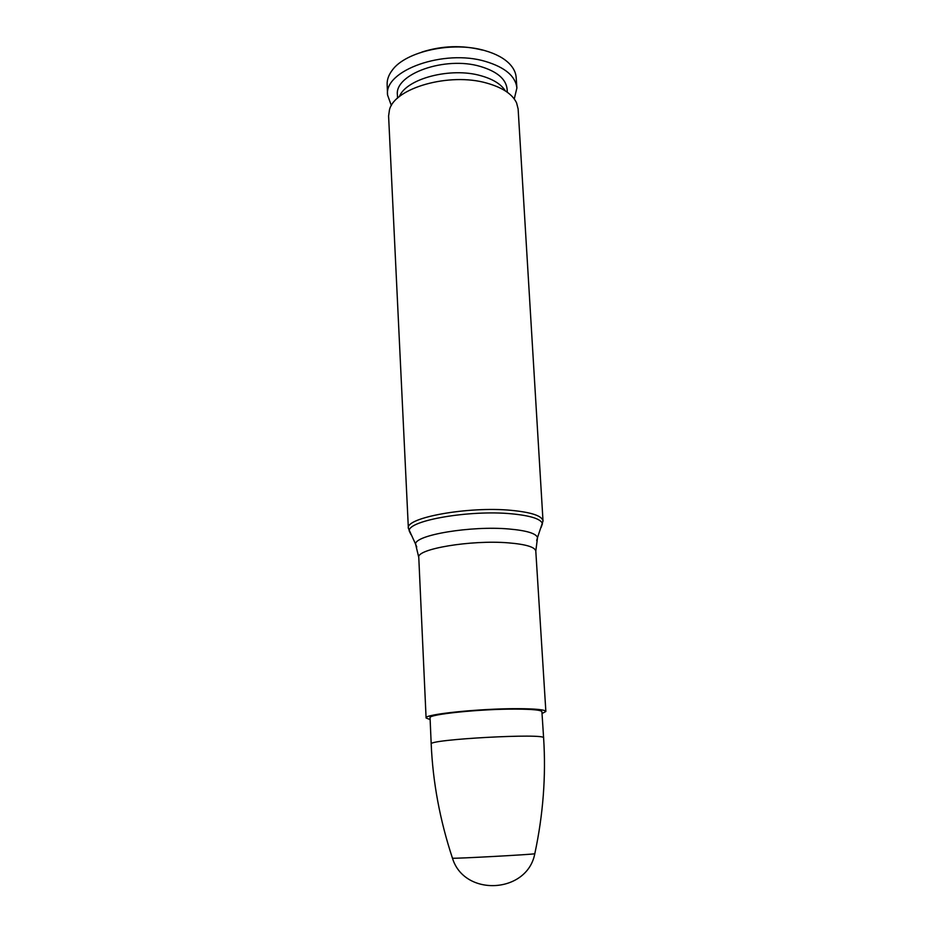 <?xml version="1.0" encoding="UTF-8"?>
<svg xmlns="http://www.w3.org/2000/svg" width="933" height="933" viewBox="0 0 933 933"><rect width="100%" height="100%" fill="white"/><g stroke="black" fill="none" stroke-linecap="round" stroke-linejoin="round"><path stroke-width="1.4" d="M486.839 83.119C502.514 87.55 512.439 94.151 516.602 102.933L518.13 108.974L543.018 521.011C542.12 515.879 531.588 512.334 511.412 510.363C468.471 506.129 405.132 517.652 408.362 528.3L388.594 115.995L389.469 109.826C394.554 87.947 449.543 72.214 486.839 83.119M515.797 709.103C532.603 709.185 541.303 710.06 541.91 711.727L543.612 737.945C546.995 732.93 427.291 739.414 431.198 744.033L430.055 717.78C427.699 714.386 480.343 708.917 515.797 709.103M430.136 719.6L426.089 717.978C423.524 714.328 479.982 708.474 517.978 708.672C535.939 708.765 545.234 709.71 545.863 711.482L542.026 713.535M399.324 96.682C406.182 78.687 450.709 66.884 480.95 75.748C493.056 79.153 501.196 84.215 505.383 90.933M397.551 98.198L397.411 94.979C394.367 74.057 445.158 55.817 480.39 66.465C497.056 71.456 505.966 78.99 507.097 89.043L507.307 92.25M391.37 105.616L387.568 95.014C383.918 70.418 444.003 48.773 485.603 61.473C505.15 67.398 515.576 76.238 516.894 88.017L514.258 98.956M387.568 95.014L387.148 84.495C386.962 79.702 388.641 74.978 392.163 70.325C405.435 51.327 452.808 40.947 484.938 50.639C495.843 53.764 504.077 58.208 509.651 63.969C513.663 68.202 515.832 72.727 516.171 77.509L516.894 88.017M421.938 52.038C442.195 45.635 462.325 44.971 482.303 50.067M534.819 853.648L534.796 853.742C532.825 854.5 454.499 858.745 452.47 858.208L452.435 858.103M410.986 534.597L409.19 530.865C408.071 520.509 469.696 509.768 511.249 513.78C530.387 515.599 540.79 518.888 542.47 523.646L541.082 527.553M536.697 540.51L537.536 537.513C535.927 533.361 526.375 530.515 508.893 528.988C471.002 525.594 414.835 535.052 415.582 544.114L416.748 547.006M426.089 717.978L418.777 557.444C416.071 549.047 470.978 539.74 508.228 542.843C525.839 544.289 535.029 547.041 535.799 551.111L537.536 537.513L543.018 521.011M418.777 557.444L415.582 544.114L408.362 528.3M545.863 711.482L535.799 551.111M431.198 744.033C432.842 782.239 439.933 820.294 452.47 858.208C464.249 897.126 527.285 893.697 534.796 853.742C543.158 814.696 546.097 776.104 543.612 737.945"/></g></svg>
